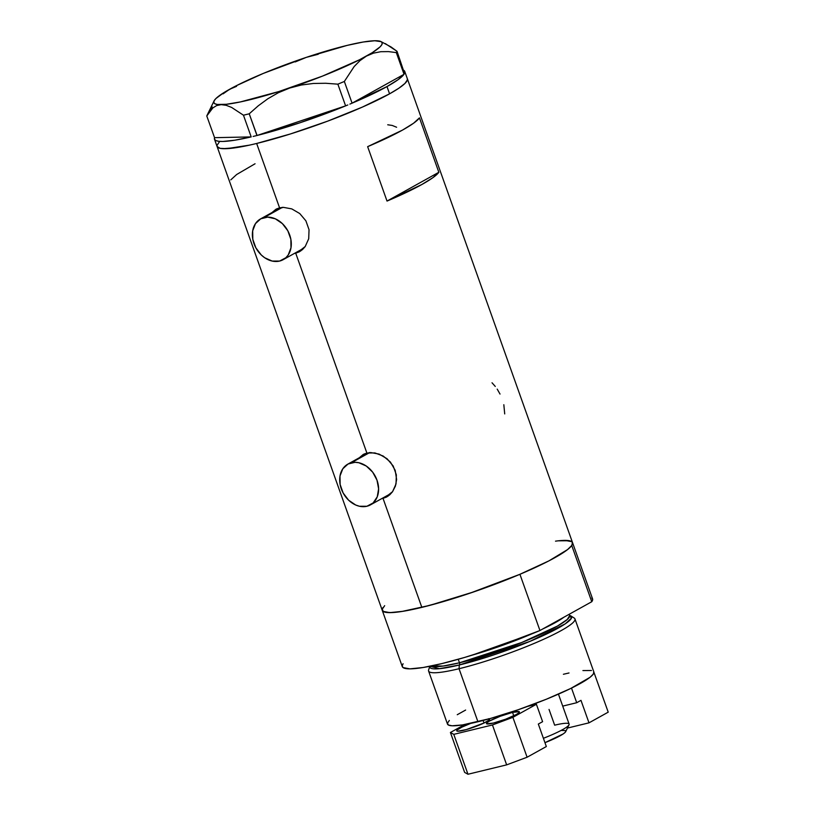 <?xml version="1.0" encoding="UTF-8"?>
<svg xmlns="http://www.w3.org/2000/svg" width="815" height="815" viewBox="0 0 815 815"><rect width="100%" height="100%" fill="white"/><g stroke="black" fill="none" stroke-linecap="round" stroke-linejoin="round"><path stroke-width="1.22" d="M282.021 207.448A23.309 18.113 -119.1 0 0 278.893 208.721L260.515 218.929A23.309 18.113 60.9 0 1 264.091 217.544L282.296 207.428L264.091 217.544A23.309 18.113 60.9 0 1 288.775 232.703A23.309 18.113 60.9 0 1 283.162 259.679A23.309 18.113 60.9 0 1 279.586 261.065A23.309 18.113 60.9 0 1 254.901 245.906A23.309 18.113 60.9 0 1 260.515 218.929M369.327 452.641A23.309 18.113 -119.1 0 0 366.2 453.914L347.832 464.132A23.309 18.113 60.9 0 1 351.397 462.737L369.613 452.62L351.397 462.737A23.309 18.113 60.9 0 1 376.082 477.896A23.309 18.113 60.9 0 1 370.468 504.872A23.309 18.113 60.9 0 1 366.893 506.258A23.309 18.113 60.9 0 1 342.208 491.099A23.309 18.113 60.9 0 1 347.832 464.132M275.949 209.251L272.078 212.511L276.153 209.139L279.576 207.845L283.447 207.367L291.79 208.895L299.747 213.55L305.88 220.804L309.038 229.677L308.712 238.754L305.197 246.568L302.467 249.594L299.258 251.835L295.723 253.19L298.29 251.764A24.277 18.867 -119.1 0 0 300.755 250.939M299.512 251.703L294.358 253.455L295.723 253.19L366.882 453.048L374.89 452.916L383.223 456.054L390.426 462.085L395.183 470.306L396.62 479.485L395.418 486.076L392.514 491.771L389.774 494.797L386.575 497.028L383.03 498.383L385.597 496.956A24.277 18.867 -119.1 0 0 388.062 496.131M386.819 496.895L381.664 498.648L383.03 498.383L421.844 607.379L383.03 498.383L385.597 496.956A24.277 18.867 -119.1 0 1 384.222 497.231L385.597 496.956M396.599 127.242L392.219 125.449L387.726 124.777M495.276 386.442L492.026 382.785M500.033 394.063L497.201 389.122M504.709 413.918L503.833 404.719M256.654 143.471A100.989 13.325 160.4 0 1 217.065 146.476A100.989 13.325 -19.6 0 0 285.158 135.585A100.989 13.325 -19.6 0 0 389.57 93.827L398.922 88.173L404.943 83.446L407.398 79.839L407.245 78.505L407.398 79.839L404.943 83.446L398.922 88.173L389.57 93.827L386.982 86.573A100.989 13.325 160.4 0 1 352.151 103.138L403.965 74.348L352.151 103.138L386.982 86.573L389.57 93.827A100.989 13.325 -19.6 0 0 407.347 78.719A100.989 13.325 160.4 0 1 357.653 109.149A100.989 13.325 160.4 0 1 256.654 143.471L279.576 207.845L256.654 143.471L290.486 133.935L327.63 121.16L362.42 107.071L389.57 93.827L362.42 107.071L327.63 121.16L290.486 133.935L256.654 143.471M363.256 454.444L359.384 457.704L363.47 454.332L366.882 453.048L295.723 253.19L298.29 251.764A24.277 18.867 -119.1 0 1 296.915 252.029L298.29 251.764M214.488 139.222A100.989 13.325 160.4 0 1 214.559 137.674L251.132 136.91A100.989 13.325 160.4 0 1 214.488 139.222L402.284 666.609A100.989 13.325 -19.6 0 0 539.948 630.525L519.929 574.3A100.989 13.325 160.4 0 1 382.255 610.384A100.989 13.325 -19.6 0 0 421.844 607.379A100.989 13.325 -19.6 0 0 522.843 573.057A100.989 13.325 -19.6 0 0 572.538 542.637A100.989 13.325 160.4 0 1 571.743 545.51L591.761 601.735A100.989 13.325 -19.6 0 0 592.556 598.852L572.538 542.637A100.989 13.325 160.4 0 0 555.514 541.16M363.47 454.332L370.754 452.57L379.097 454.087L387.064 458.743L393.197 465.997L396.345 474.87L396.029 483.947L392.514 491.771L386.575 497.028M276.153 209.139L283.447 207.367L291.79 208.895L299.747 213.55L305.88 220.804L309.038 229.677L308.712 238.754L305.197 246.568L299.258 251.835M419.46 117.869L438.837 172.281A100.989 13.325 160.4 0 1 387.023 201.071L367.647 146.659A100.989 13.325 -19.6 0 0 419.46 117.869L438.837 172.281L387.023 201.071L367.647 146.659L402.488 130.105L413.562 123.238L419.46 117.869M384.67 605.667L382.204 609.263L383.417 611.607L385.373 612.279L391.934 612.585L401.775 611.495L429.688 605.392L474.187 591.751L519.44 574.514L548.943 560.863L567.556 549.585L571.814 545.408L572.446 542.423M569.42 540.742L558.326 540.814M217.014 145.355L219.469 141.749L217.014 145.355L217.157 146.69L220.182 148.371L223.035 148.697L236.584 147.586L249.339 145.162L226.743 148.666L220.182 148.371L217.065 146.466M438.837 172.281L432.938 177.639L421.854 184.506L387.023 201.071L438.837 172.281M255.054 163.764L236.676 174.502L230.777 179.871M364.499 453.833A24.277 18.867 -119.1 0 0 361.585 456.481L362.95 455.076M370.468 504.872L388.847 494.664A23.309 18.113 -119.1 0 0 392.606 491.628L388.602 494.787M363.531 455.84L369.776 452.529M277.192 208.64A24.277 18.867 -119.1 0 0 274.278 211.289L275.643 209.873M283.162 259.679L301.53 249.461A23.309 18.113 -119.1 0 0 305.299 246.436L301.295 249.594M276.224 210.647L282.469 207.336M366.893 506.258L373.138 502.947L377.253 496.824L378.608 488.827L376.999 480.167L372.679 472.17L366.292 466.048L358.824 462.737L355.034 462.309L348.066 464L342.789 468.808L339.998 476.011L340.13 484.497L343.146 492.994L348.606 500.196L355.676 505.005L359.476 506.268L366.893 506.258M279.586 261.065L285.831 257.754L288.204 254.993L290.986 247.791L290.863 239.304L287.838 230.808L282.377 223.616L275.317 218.807L267.717 217.116L260.759 218.807L255.472 223.616L252.691 230.818L252.813 239.304L255.839 247.801L261.299 254.993L264.692 257.754L272.169 261.065L279.586 261.065M212.124 106.755L206.776 115.975L214.559 137.674L206.776 115.975L212.847 107.896L216.709 105.543L221.222 104.646L226.224 105.318L231.664 107.448L243.461 115.21L249.227 113.805L256.959 135.514L253.139 136.441L257.082 135.473L249.227 113.805L258.233 105.828L267.89 98.727L278.343 92.716L289.661 88.051L301.346 85.005L313.388 83.466L325.654 83.262L337.868 84.169L345.601 105.869L347.791 104.962L345.478 105.919A100.989 13.325 160.4 0 1 257.082 135.473L345.601 105.869L337.868 84.169L344.348 81.469L354.199 66.494L359.986 60.616L366.434 56.092L373.474 53.128L380.839 51.702L388.49 51.61L396.314 52.598L404.036 74.308L396.314 52.598L397.017 51.304L391.047 46.954L380.88 41.524A89.334 11.787 160.4 0 1 366.434 56.092L373.474 53.128L380.839 51.702L388.49 51.61L396.314 52.598L397.017 51.304L385.312 43.592M349.89 104.086L352.08 103.179L344.348 81.469L354.199 66.494L359.986 60.616L366.434 56.092A89.334 11.787 160.4 0 1 289.661 88.051L301.346 85.005L313.388 83.466L325.654 83.262L337.868 84.169L344.348 81.469L352.08 103.179L349.89 104.086M404.505 73.452L397.017 51.304L404.505 73.452A100.989 13.325 160.4 0 0 404.688 73.014L404.688 71.302L403.293 70.09M243.461 115.21L251.183 136.91L243.461 115.21L249.227 113.805L258.233 105.828L267.89 98.727L278.343 92.716L289.661 88.051A89.334 11.787 160.4 0 1 221.222 104.646L226.224 105.318L231.664 107.448L243.461 115.21M251.132 136.91L214.559 137.674L214.559 139.385L215.955 140.598L218.726 141.301L222.831 141.464L234.791 140.211L251.132 136.91M345.478 105.919L257.082 135.473L300.195 122.698L345.478 105.919M318.227 54.269L306.328 57.356A89.334 11.787 160.4 0 1 374.778 40.75L374.778 40.75A89.334 11.787 160.4 0 1 380.88 41.524M207.479 114.681L212.847 107.896L216.709 105.543L221.222 104.646A89.334 11.787 160.4 0 1 214.06 100.928A89.334 11.787 160.4 0 1 229.565 89.304L236.564 86.339L229.565 89.304L223.086 93.847L229.565 89.304A89.334 11.787 160.4 0 1 306.338 57.356L295.203 61.94M306.359 57.345L263.306 73.421L236.564 85.595L223.738 92.727L215.965 98.493L214.162 100.734L213.785 102.496L214.854 103.75L217.35 104.473L226.407 104.279L240.344 101.936L278.781 91.575L322.373 76.152L359.435 59.801L372.261 52.68L380.035 46.913L381.838 44.672L382.204 42.91L381.135 41.647L374.778 40.75L363.184 42.023L347.139 45.396L306.338 57.356M403.965 74.348L398.066 79.707L386.982 86.573A100.989 13.325 160.4 0 0 403.965 74.348M403.792 70.355A100.989 13.325 160.4 0 1 404.76 71.465A100.989 13.325 160.4 0 1 404.719 72.932M429.862 666.14L428.619 669.91A77.68 10.249 -19.6 0 0 459.039 668.718L459.324 664.989A75.235 9.923 160.4 0 1 429.821 666.283L439.438 668.687L459.324 664.989A1.946 1.192 76.4 0 0 459.497 662.799L521.834 642.454L557.501 626.032L567.209 619.532L569.654 615.62M570.887 615.926A75.235 9.923 160.4 0 0 569.593 615.417L571.458 618.116L565.202 623.872L529.811 641.436L459.324 664.989L459.039 668.718A77.68 10.249 160.4 0 1 428.588 671.03L447.486 724.077A77.68 10.249 -19.6 0 0 477.926 721.764L459.039 668.718L477.926 721.764A77.68 10.249 -19.6 0 0 555.626 695.358A77.68 10.249 -19.6 0 0 593.85 671.957L574.952 618.911A77.68 10.249 160.4 0 1 536.739 642.312A77.68 10.249 160.4 0 1 459.039 668.718A77.68 10.249 -19.6 0 0 539.978 640.906A77.68 10.249 -19.6 0 0 574.218 618.055L570.887 615.926A75.235 9.923 160.4 0 1 537.717 638.053A75.235 9.923 160.4 0 1 459.324 664.989A1.946 1.192 -103.6 0 0 459.497 662.799L458.244 659.284L459.497 662.799A73.798 9.739 -19.6 0 0 533.305 637.717A73.798 9.739 -19.6 0 0 569.614 615.488L569.186 614.276M563.909 617.21L542.617 629.037A73.798 9.739 160.4 0 0 563.909 617.21M531.176 634.152L472.15 655.168A73.798 9.739 160.4 0 0 531.176 634.152M431.502 665.937A73.798 9.739 -19.6 0 0 459.497 662.799L443.095 666.059L431.502 665.937M382.255 610.384A100.989 13.325 160.4 0 1 383.06 607.511L382.154 609.732L383.009 611.352L389.865 612.636L403.14 611.281L421.844 607.379L444.613 601.215L469.786 593.249L519.929 574.3L539.948 630.525L489.815 649.463L464.632 657.44L441.862 663.604L423.158 667.505L409.884 668.86L403.028 667.567L402.172 665.957L403.079 663.726M564.927 540.386L571.784 541.669L572.639 543.289L571.743 545.51L591.761 601.735L539.948 630.525L591.761 601.735L592.658 599.504L591.812 597.894M563.399 674.27L569.023 672.976M582.919 670.562L591.445 670.5M593.778 671.794L593.289 674.097L590.019 677.316L570.694 688.492L546.407 699.209L518.197 709.743L490.365 718.494L462.492 724.932L452.07 725.788L448.372 725.024L447.445 723.221L449.33 720.45M457.256 714.714L465.63 710.059M549.045 709.437L554.658 725.187A36.899 4.87 160.4 0 1 569.023 724.81A36.899 4.87 160.4 0 1 543.401 738.298A36.899 4.87 -19.6 0 0 569.115 724.087L558.448 694.136M561.372 730.423L565.447 730.607L565.814 731.34L565.05 732.461L563.175 733.938L544.96 742.679A31.459 4.146 -19.6 0 0 565.722 731.605L569.023 724.81M571.509 688.094L576.714 702.724L562.717 706.116L576.714 702.724L571.509 688.094M593.921 672.304L608.224 712.157L588.99 722.844L580.983 700.35L576.714 702.724L580.983 700.35L588.99 722.844L567.444 728.07L588.99 722.844L608.224 712.157L593.921 672.304M483.101 720.46L484.018 723.017L483.101 720.46M489.255 718.799A17.482 2.302 160.4 0 1 489.652 719.095A17.482 2.302 160.4 0 1 481.054 724.362A17.482 2.302 160.4 0 1 463.572 730.301A17.482 2.302 160.4 0 1 456.716 730.821A17.482 2.302 160.4 0 1 470.693 723.414L461.932 727.102L457.134 730.006L456.92 731.035L457.755 731.208L466.374 729.568L484.446 722.813L489.234 719.91L489.458 718.881L488.623 718.708M512.553 712.391L513.766 715.804L512.553 712.391L500.267 716.263L489.55 720.99L486.891 722.783L486.677 723.812L493.33 723.078A17.482 2.302 160.4 0 1 486.474 723.598A17.482 2.302 160.4 0 1 495.072 718.341A17.482 2.302 160.4 0 1 512.553 712.391A17.482 2.302 160.4 0 1 519.41 711.872A17.482 2.302 160.4 0 1 510.811 717.139A17.482 2.302 160.4 0 1 493.33 723.078L505.606 719.217L516.333 714.49L518.992 712.697L519.206 711.668L512.553 712.391M536.402 704.272L527.682 706.381L536.402 704.272L542.596 721.683L536.402 704.272L512.9 717.332L536.402 704.272M546.335 746.54L527.101 757.227L512.9 717.332L492.443 724.963L506.655 764.867L467.973 774.25L453.772 734.356L492.443 724.963L453.772 734.356L450.41 732.491L464.621 772.386L450.41 732.491L464.652 724.576L450.41 732.491L453.772 734.356L467.973 774.25L464.621 772.386L467.973 774.25L506.655 764.867L492.443 724.963L512.9 717.332L527.101 757.227L506.655 764.867L527.101 757.227L546.335 746.54L538.328 724.056L546.335 746.54M542.596 721.683L538.328 724.056L542.596 721.683M404.76 71.465L572.538 542.637M214.06 100.928L206.99 115.486"/></g></svg>
